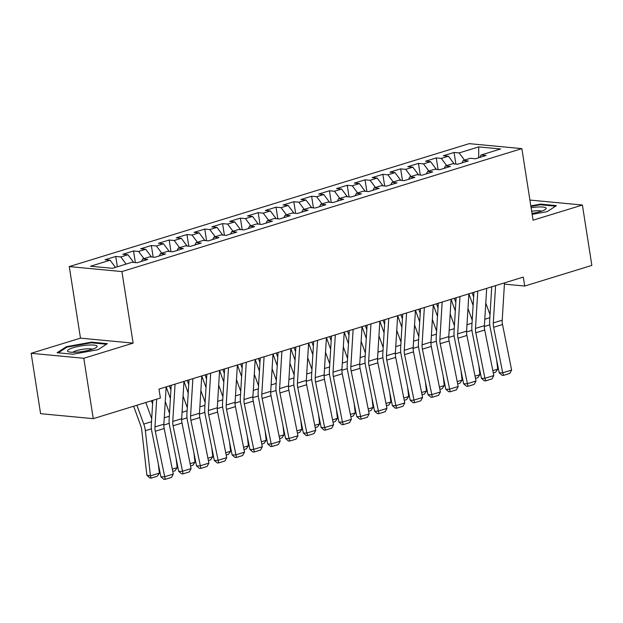 <?xml version="1.0" encoding="UTF-8"?>
<svg xmlns="http://www.w3.org/2000/svg" width="623" height="623" viewBox="0 0 623 623"><rect width="100%" height="100%" fill="white"/><g stroke="black" fill="none" stroke-linecap="round" stroke-linejoin="round"><path stroke-width="0.93" d="M31.15 353.303L83.801 358.28L133.127 343.125L80.476 338.141L31.15 353.303L40.604 413.68L93.255 418.664L160.384 398.027L158.982 389.079L523.32 277.095L524.714 286.043L591.85 265.406L582.396 205.029L529.916 200.061M80.476 338.141L69.27 266.582L469.212 143.648L521.864 148.632L121.921 271.566L69.27 266.582M478.682 157.759L478.705 146.911L459.12 152.931L454.066 152.456L443.381 155.734L448.435 156.217L441.31 158.406L436.264 157.923L425.579 161.209L430.625 161.692L423.508 163.88L418.454 163.397L407.769 166.684L412.823 167.159L405.698 169.355L400.644 168.872L389.959 172.158L395.013 172.633L387.888 174.822L382.841 174.347L372.157 177.633L377.203 178.108L370.085 180.296L365.031 179.821L354.347 183.107L359.401 183.583L352.275 185.771L347.229 185.296L336.545 188.574L341.591 189.057L334.473 191.245L329.419 190.763L318.735 194.049L323.789 194.532L316.663 196.72L311.609 196.237L300.925 199.524L305.979 199.999L298.853 202.195L293.807 201.712L283.122 204.998L288.169 205.473L281.051 207.661L275.997 207.186L265.312 210.473L270.366 210.948L263.241 213.136L258.187 212.661L247.502 215.947L252.556 216.422L245.439 218.611L240.385 218.136L229.7 221.414L234.754 221.897L227.629 224.085L222.575 223.61L211.89 226.889L216.944 227.372L209.819 229.56L204.772 229.077L194.088 232.363L199.134 232.838L192.016 235.035L186.962 234.552L176.278 237.838L181.332 238.313L174.206 240.501L169.152 240.026L158.468 243.313L163.522 243.788L156.396 245.976L151.35 245.501L140.666 248.787L145.712 249.262L138.594 251.451L133.54 250.976L122.856 254.254L127.91 254.737L120.784 256.925L115.738 256.45L105.053 259.729L110.1 260.212L115.457 267.368M478.705 146.911L500.619 148.983L481.034 155.002L479.803 157.409M110.1 260.212L90.514 266.231L112.428 268.303L132.014 262.283L137.068 262.758L147.752 259.48L142.698 258.997L149.824 256.808L154.87 257.283L165.554 254.005L160.508 253.522L167.626 251.334L172.68 251.817L183.364 248.53L178.31 248.055L185.436 245.859L190.49 246.342L201.174 243.056L196.12 242.581L203.246 240.392L208.292 240.867L218.977 237.581L213.93 237.106L221.048 234.918L226.102 235.393L236.787 232.106L231.733 231.631L238.858 229.443L243.905 229.918L254.589 226.64L249.543 226.157L256.66 223.969L261.715 224.444L272.399 221.165L267.345 220.682L274.47 218.494L279.525 218.977L290.209 215.69L285.155 215.208L292.28 213.019L297.327 213.502L308.011 210.216L302.965 209.741L310.083 207.545L315.137 208.027L325.821 204.741L320.767 204.266L327.893 202.078L332.947 202.553L343.631 199.267L338.577 198.792L345.703 196.603L350.749 197.078L361.433 193.792L356.379 193.317L363.505 191.129L368.559 191.604L379.243 188.325L374.189 187.842L381.315 185.654L386.361 186.137L397.046 182.851L391.999 182.368L399.117 180.179L404.171 180.662L414.856 177.376L409.802 176.901L416.927 174.705L421.981 175.188L432.666 171.901L427.612 171.426L434.737 169.238L439.783 169.713L450.468 166.427L445.422 165.952L452.539 163.763L457.594 164.238L468.278 160.952L463.224 160.477L470.349 158.289L475.396 158.764L486.08 155.485L481.034 155.002M120.784 256.925L126.142 264.09M127.91 254.737L133.672 262.439M138.594 251.451L143.952 258.615M145.712 249.262L151.475 256.964M142.698 258.997L141.468 261.403M156.396 245.976L161.754 253.14M163.522 243.788L169.285 251.49M160.508 253.522L159.278 255.936M174.206 240.501L179.564 247.666M181.332 238.313L187.087 246.015M178.31 248.055L177.08 250.462M192.016 235.035L197.374 242.191M199.134 232.838L204.897 240.548M196.12 242.581L194.89 244.987M209.819 229.56L215.176 236.717M216.944 227.372L222.707 235.073M213.93 237.106L212.7 239.512M227.629 224.085L232.986 231.25M234.754 221.897L240.509 229.599M231.733 231.631L230.502 234.038M245.439 218.611L250.789 225.775M252.556 216.422L258.319 224.124M249.543 226.157L248.312 228.563M263.241 213.136L268.599 220.301M270.366 210.948L276.129 218.65M267.345 220.682L266.122 223.096M281.051 207.661L286.409 214.826M288.169 205.473L293.931 213.175M285.155 215.208L283.924 217.622M298.853 202.195L304.211 209.351M305.979 199.999L311.741 207.708M302.965 209.741L301.734 212.147M316.663 196.72L322.021 203.877M323.789 194.532L329.544 202.234M320.767 204.266L319.537 206.672M334.473 191.245L339.823 198.41M341.591 189.057L347.354 196.759M338.577 198.792L337.347 201.198M352.275 185.771L357.633 192.935M359.401 183.583L365.164 191.284M356.379 193.317L355.157 195.723M370.085 180.296L375.443 187.461M377.203 178.108L382.966 185.81M374.189 187.842L372.959 190.256M387.888 174.822L393.245 181.986M395.013 172.633L400.776 180.335M391.999 182.368L390.769 184.782M405.698 169.355L411.055 176.511M412.823 167.159L418.578 174.868M409.802 176.901L408.571 179.307M423.508 163.88L428.865 171.037M430.625 161.692L436.388 169.394M427.612 171.426L426.381 173.833M441.31 158.406L446.668 165.57M448.435 156.217L454.198 163.919M445.422 165.952L444.191 168.358M459.12 152.931L464.478 160.095M463.224 160.477L461.993 162.883M83.801 358.28L93.255 418.664M521.864 148.632L533.07 220.192L582.396 205.029M133.127 343.125L121.921 271.566M504.42 284.119L524.714 286.043M532.159 214.359L547.173 211.649L556.432 205.613L540.577 204.11L530.827 205.87M107.335 343.655L91.48 342.152L66.373 346.684L57.114 352.719L72.969 354.214L98.084 349.682L107.335 343.655M454.066 152.456L455.888 164.075M436.264 157.923L438.078 169.549M418.454 163.397L420.276 175.024M400.644 168.872L402.466 180.499M382.841 174.347L384.664 185.973M365.031 179.821L366.854 191.448M347.229 185.296L349.044 196.915M329.419 190.763L331.241 202.389M311.609 196.237L313.431 207.864M293.807 201.712L295.621 213.339M275.997 207.186L277.819 218.813M258.187 212.661L260.009 224.288M240.385 218.136L242.207 229.762M222.575 223.61L224.397 235.229M204.772 229.077L206.587 240.704M186.962 234.552L188.785 246.178M169.152 240.026L170.975 251.653M151.35 245.501L153.172 257.128M133.54 250.976L135.362 262.602M115.738 256.45L117.35 266.792M540.678 204.78L540.577 204.11M91.589 342.821L91.48 342.152M66.49 347.463L66.373 346.684M504.49 282.881L502.208 320.191A11.533 6.798 -107.1 0 0 502.527 324.528L511.623 370.085L502.714 372.819L503.586 375.334L502.193 375.358L499.225 372.866L490.137 327.316A17.296 10.194 72.9 0 1 489.655 320.806L491.734 286.806M499.225 372.866L502.714 372.819L493.626 327.262A11.533 6.798 -107.1 0 1 493.299 322.924L495.589 285.622M511.623 370.085L509.824 373.418L503.586 375.334M456.122 297.747L454.035 331.755A17.296 10.194 72.9 0 0 454.517 338.258L463.613 383.815L467.102 383.768L476.011 381.027L466.915 335.478A11.533 6.798 -107.1 0 1 466.588 331.14L468.878 293.83L473.122 305.441M473.644 296.945L472.141 292.826M490.028 314.662L485.784 303.058M492.832 370.638L497.699 369.143L496.663 360.032M497.699 369.143L495.604 372.227L493.291 372.936M486.688 288.356L484.398 325.665A11.533 6.798 -107.1 0 0 484.717 330.003L493.813 375.56L484.912 378.293L485.784 380.809L484.383 380.832L481.423 378.34L472.327 332.791A17.296 10.194 72.9 0 1 471.845 326.281L473.932 292.273M481.423 378.34L484.912 378.293L475.816 332.737A11.533 6.798 -107.1 0 1 475.497 328.399L477.779 291.089M493.813 375.56L492.014 378.893L485.784 380.809M459.976 296.564L457.687 333.873A11.533 6.798 -107.1 0 0 458.006 338.211L467.974 386.283L466.58 386.299L463.613 383.815M476.011 381.027L474.204 384.368L467.974 386.283M438.312 303.222L436.232 337.23A17.296 10.194 72.9 0 0 436.715 343.732L445.811 389.289L449.3 389.243L458.201 386.501L449.105 340.952A11.533 6.798 -107.1 0 1 448.786 336.615L451.068 299.305L455.312 310.916M455.834 302.42L454.331 298.3M472.218 320.136L467.974 308.533M475.03 376.113L479.889 374.618L478.861 365.506M479.889 374.618L477.802 377.702L475.481 378.41M420.509 308.697L418.422 342.705A17.296 10.194 72.9 0 0 418.905 349.207L428.001 394.764L431.49 394.717L440.391 391.976L431.295 346.419A11.533 6.798 -107.1 0 1 430.976 342.082L433.265 304.772L437.51 316.383M438.031 307.887L436.521 303.775M454.416 325.611L450.172 314.008M457.22 381.588L462.087 380.092L461.051 370.981M462.087 380.092L459.992 383.176L457.679 383.885M532.003 213.401A14.991 2.874 -8.9 0 0 545.475 209.367A14.991 2.874 -8.9 0 0 536.785 207.077A14.991 2.874 -8.9 0 0 531.115 207.732M541.496 211.189A10.264 1.962 -8.9 0 0 535.5 210.831A10.264 1.962 -8.9 0 0 531.676 211.267M530.921 206.454L540.359 204.749L555.552 206.19M76.894 352.151A14.991 2.874 -8.9 0 0 96.386 347.408A14.991 2.874 -8.9 0 0 87.695 345.111A14.991 2.874 -8.9 0 0 71.809 348.164A14.991 2.874 -8.9 0 0 68.507 351.769A14.991 2.874 -8.9 0 0 76.894 352.151M92.406 349.23A10.264 1.962 -8.9 0 0 86.41 348.872A10.264 1.962 -8.9 0 0 72.852 352.291M58.266 352.828L66.934 347.175L91.262 342.79L106.463 344.223M442.166 302.038L439.877 339.348A11.533 6.798 -107.1 0 0 440.204 343.686L450.164 391.758L448.77 391.774L445.811 389.289M458.201 386.501L456.402 389.842L450.164 391.758M424.356 307.513L422.075 344.823A11.533 6.798 -107.1 0 0 422.394 349.16L432.362 397.233L430.968 397.248L428.001 394.764M440.391 391.976L438.592 395.317L432.362 397.233M402.699 314.171L400.62 348.171A17.296 10.194 72.9 0 0 401.103 354.682L410.191 400.239L413.68 400.184L422.589 397.451L413.493 351.894A11.533 6.798 -107.1 0 1 413.174 347.556L415.455 310.246L419.7 321.857M420.221 313.361L418.718 309.249M436.606 331.086L432.362 319.474M439.41 387.062L444.277 385.567L443.249 376.456M444.277 385.567L442.182 388.651L439.869 389.359M397.653 315.729L401.897 327.332M402.411 318.836L400.908 314.724M418.804 336.56L414.552 324.949M421.607 392.537L426.467 391.042L425.439 381.93M426.467 391.042L424.38 394.118L422.067 394.834M406.554 312.987L404.265 350.297A11.533 6.798 -107.1 0 0 404.592 354.635L414.552 402.707L413.158 402.723L410.191 400.239M422.589 397.451L420.782 400.791L414.552 402.707M367.087 325.113L365 359.121A17.296 10.194 72.9 0 0 365.483 365.631L374.579 411.18L378.068 411.133L386.969 408.4L377.881 362.843A11.533 6.798 -107.1 0 1 377.554 358.505L379.843 321.195L384.087 332.807M384.609 324.31L383.106 320.191M400.994 342.027L396.75 330.424M403.797 398.004L408.665 396.508L407.629 387.405M408.665 396.508L406.57 399.592L404.257 400.309M397.653 315.721L395.364 353.031A11.533 6.798 -107.1 0 0 395.683 357.368L404.779 402.925L395.878 405.659L396.75 408.174L395.348 408.197L392.389 405.705L383.293 360.156A17.296 10.194 72.9 0 1 382.81 353.646L384.897 319.646M392.389 405.705L395.878 405.659L386.782 360.11A11.533 6.798 -107.1 0 1 386.462 355.764L388.744 318.462M404.779 402.925L402.98 406.258L396.75 408.174M349.277 330.587L347.198 364.595A17.296 10.194 72.9 0 0 347.681 371.098L356.777 416.655L360.265 416.608L369.166 413.867L360.071 368.318A11.533 6.798 -107.1 0 1 359.751 363.98L362.033 326.67L366.277 338.281M366.799 329.785L365.296 325.665M383.184 347.502L378.94 335.898M385.987 403.478L390.855 401.983L389.827 392.879M390.855 401.983L388.768 405.067L386.447 405.783M370.942 323.929L368.652 361.239A11.533 6.798 -107.1 0 0 368.972 365.576L378.94 413.649L377.546 413.672L374.579 411.18M386.969 408.4L385.17 411.733L378.94 413.649M353.132 329.403L350.842 366.713A11.533 6.798 -107.1 0 0 351.17 371.051L361.13 419.123L359.736 419.147L356.777 416.655M369.166 413.867L367.368 417.208L361.13 419.123M348.475 343.756L344.231 332.145L341.941 369.455A11.533 6.798 -107.1 0 0 342.261 373.792L351.356 419.341L342.455 422.083L343.328 424.598L341.934 424.613L338.967 422.129L329.871 376.572A17.296 10.194 72.9 0 1 329.388 370.07L331.475 336.062M338.967 422.129L342.455 422.083L333.36 376.526A11.533 6.798 -107.1 0 1 333.04 372.188L335.322 334.878M351.356 419.341L349.558 422.682L343.328 424.598M330.665 349.223L326.421 337.619L324.131 374.921A11.533 6.798 -107.1 0 0 324.458 379.259L333.554 424.816L324.645 427.557L325.518 430.072L324.124 430.088L321.156 427.604L312.068 382.047A17.296 10.194 72.9 0 1 311.578 375.544L313.665 341.536M321.156 427.604L324.645 427.557L315.55 382A11.533 6.798 -107.1 0 1 315.23 377.663L317.52 340.353M333.554 424.816L331.748 428.157L325.518 430.072M312.863 354.697L308.611 343.094L306.329 380.396A11.533 6.798 -107.1 0 0 306.648 384.734L315.744 430.291L306.843 433.024L307.707 435.547L306.314 435.563L303.354 433.078L294.258 387.522A17.296 10.194 72.9 0 1 293.776 381.011L295.863 347.011M303.354 433.078L306.843 433.024L297.747 387.475A11.533 6.798 -107.1 0 1 297.428 383.137L299.71 345.827M315.744 430.291L313.945 433.631L307.707 435.547M295.053 360.172L290.809 348.569L288.519 385.871A11.533 6.798 -107.1 0 0 288.846 390.208L297.934 435.765L289.033 438.499L289.905 441.014L288.511 441.037L285.544 438.553L276.448 392.996A17.296 10.194 72.9 0 1 275.966 386.486L278.053 352.486M285.544 438.553L289.033 438.499L279.937 392.949A11.533 6.798 -107.1 0 1 279.618 388.612L281.908 351.302M297.934 435.765L296.135 439.098L289.905 441.014M272.999 354.035L270.717 391.345A11.533 6.798 -107.1 0 0 271.036 395.683L280.132 441.24L271.223 443.973L272.095 446.489L270.701 446.512L267.734 444.02L258.646 398.471A17.296 10.194 72.9 0 1 258.163 391.96L260.243 357.96M267.734 444.02L271.223 443.973L262.135 398.416A11.533 6.798 -107.1 0 1 261.808 394.079L264.097 356.769M280.132 441.24L278.333 444.573L272.095 446.489M348.997 335.26L347.486 331.14M365.382 352.976L361.138 341.373M368.185 408.953L373.052 407.458L372.017 398.346M373.052 407.458L370.958 410.541L368.645 411.25M331.187 340.726L329.684 336.615M347.572 358.451L343.328 346.847M350.375 414.427L355.242 412.932L354.214 403.821M355.242 412.932L353.148 416.016L350.835 416.725M313.377 346.201L311.874 342.089M329.762 363.925L325.518 352.314M332.573 419.902L337.432 418.407L336.404 409.295M337.432 418.407L335.345 421.491L333.032 422.199M295.575 351.676L294.064 347.564M311.959 369.4L307.715 357.789M314.763 425.377L319.63 423.881L318.594 414.77M319.63 423.881L317.535 426.957L315.222 427.674M272.999 354.043L277.243 365.646M277.765 357.15L276.262 353.031M294.149 374.875L289.905 363.264M296.953 430.851L301.82 429.356L300.792 420.245M301.82 429.356L299.733 432.432L297.412 433.149M242.44 363.427L240.353 397.435A17.296 10.194 72.9 0 0 240.836 403.945L249.932 449.495L253.421 449.448L262.322 446.714L253.226 401.157A11.533 6.798 -107.1 0 1 252.907 396.82L255.196 359.51L259.441 371.121M259.962 362.625L258.452 358.505M276.347 380.341L272.103 368.738M279.151 436.318L284.018 434.823L282.982 425.719M284.018 434.823L281.923 437.907L279.61 438.623M224.63 368.902L222.543 402.91A17.296 10.194 72.9 0 0 223.026 409.412L232.122 454.969L235.611 454.922L244.52 452.181L235.424 406.632A11.533 6.798 -107.1 0 1 235.097 402.294L237.386 364.985L241.631 376.596M242.152 368.1L240.649 363.98M258.537 385.816L254.293 374.213M261.341 441.793L266.208 440.297L265.172 431.186M266.208 440.297L264.113 443.381L261.8 444.09M246.287 362.243L244.006 399.553A11.533 6.798 -107.1 0 0 244.325 403.891L254.293 451.963L252.891 451.987L249.932 449.495M262.322 446.714L260.523 450.047L254.293 451.963M206.82 374.376L204.741 408.384A17.296 10.194 72.9 0 0 205.224 414.887L214.32 460.444L217.809 460.397L226.71 457.656L217.614 412.107A11.533 6.798 -107.1 0 1 217.295 407.761L219.576 370.459L223.821 382.063M224.342 373.574L222.839 369.455M240.727 391.291L236.483 379.687M243.538 447.267L248.398 445.772L247.37 436.661M248.398 445.772L246.311 448.856L243.99 449.565M228.485 367.718L226.196 405.028A11.533 6.798 -107.1 0 0 226.515 409.366L236.483 457.438L235.089 457.453L232.122 454.969M244.52 452.181L242.713 455.522L236.483 457.438M189.018 379.851L186.931 413.851A17.296 10.194 72.9 0 0 187.414 420.361L196.51 465.918L199.999 465.864L208.9 463.13L199.812 417.574A11.533 6.798 -107.1 0 1 199.485 413.236L201.774 375.926L206.018 387.537M206.54 379.041L205.029 374.929M222.925 396.765L218.681 385.162M225.728 452.742L230.596 451.247L229.56 442.135M230.596 451.247L228.501 454.331L226.188 455.039M210.675 373.193L208.386 410.502A11.533 6.798 -107.1 0 0 208.713 414.84L218.673 462.912L217.279 462.928L214.32 460.444M226.71 457.656L224.911 460.997L218.673 462.912M171.208 385.326L169.129 419.326A17.296 10.194 72.9 0 0 169.612 425.836L178.7 471.393L182.189 471.338L191.097 468.605L182.002 423.048A11.533 6.798 -107.1 0 1 181.682 418.711L183.964 381.401L188.208 393.012M188.73 384.516L187.227 380.404M205.115 402.24L200.871 390.629M207.918 458.216L212.786 456.721L211.758 447.61M212.786 456.721L210.699 459.805L208.378 460.514M192.865 378.667L190.583 415.977A11.533 6.798 -107.1 0 0 190.903 420.315L200.871 468.387L199.477 468.403L196.51 465.918M208.9 463.13L207.101 466.471L200.871 468.387M152.814 400.355L151.319 424.8A17.296 10.194 72.9 0 0 151.802 431.311L160.898 476.86L164.386 476.813L173.287 474.08L164.192 428.523A11.533 6.798 -107.1 0 1 163.872 424.185L166.162 386.875L170.406 398.486M170.92 389.99L169.417 385.871M187.313 407.715L183.061 396.103M190.116 463.691L194.976 462.196L193.948 453.085M194.976 462.196L192.889 465.272L190.576 465.988M175.063 384.142L172.773 421.452A11.533 6.798 -107.1 0 0 173.101 425.789L183.061 473.854L181.667 473.877L178.7 471.393M191.097 468.605L189.291 471.938L183.061 473.854M151.436 400.776L152.596 403.961M169.503 413.181L165.259 401.578M172.306 469.158L177.173 467.663L176.138 458.559M177.173 467.663L175.079 470.747L172.766 471.463M156.669 399.172L154.971 426.919A11.533 6.798 -107.1 0 0 155.291 431.256L165.259 479.328L163.857 479.352L160.898 476.86M173.287 474.08L171.489 477.413L165.259 479.328M133.626 406.251L140.689 425.571A11.533 6.798 72.9 0 1 141.74 429.979L146.849 475.154L150.462 475.879L145.346 430.695A17.296 10.194 -107.1 0 0 143.773 424.092L136.889 405.246M151.693 418.656L145.79 402.513M159.363 473.137L157.276 476.221L151.039 478.137L150.462 475.879L159.363 473.137L158.335 464.026M151.039 478.137L149.598 477.849L146.849 475.154M502.208 320.191L493.299 322.924M502.527 324.528L493.626 327.262M484.367 326.491L489.756 324.84M484.787 319.272L489.842 317.714M484.398 325.665L475.497 328.399M484.717 330.003L475.816 332.737M466.588 331.14L457.687 333.873M466.915 335.478L458.006 338.211M466.565 331.966L471.946 330.307M466.985 324.747L472.032 323.189M448.755 337.44L454.144 335.781M449.175 330.213L454.229 328.664M448.786 336.615L439.877 339.348M449.105 340.952L440.204 343.686M430.976 342.082L422.075 344.823M431.295 346.419L422.394 349.16M430.952 342.915L436.334 341.256M431.365 335.688L436.419 334.138M413.142 348.382L418.524 346.731M413.563 341.163L418.617 339.613M413.174 347.556L404.265 350.297M413.493 351.894L404.592 354.635M395.332 353.856L400.721 352.205M395.753 346.637L400.807 345.087M395.364 353.031L386.462 355.764M395.683 357.368L386.782 360.11M377.53 359.331L382.911 357.68M377.951 352.112L382.997 350.554M377.554 358.505L368.652 361.239M377.881 362.843L368.972 365.576M359.751 363.98L350.842 366.713M360.071 368.318L351.17 371.051M341.941 369.455L333.04 372.188M342.261 373.792L333.36 376.526M324.131 374.921L315.23 377.663M324.458 379.259L315.55 382M306.329 380.396L297.428 383.137M306.648 384.734L297.747 387.475M288.519 385.871L279.618 388.612M288.846 390.208L279.937 392.949M270.717 391.345L261.808 394.079M271.036 395.683L262.135 398.416M359.72 364.805L365.109 363.147M360.141 357.586L365.195 356.029M341.918 370.28L347.299 368.621M342.331 363.053L347.385 361.504M324.108 375.755L329.489 374.096M324.528 368.528L329.575 366.978M306.298 381.229L311.687 379.571M306.718 374.002L311.773 372.453M288.496 386.696L293.877 385.045M288.916 379.477L293.963 377.927M270.686 392.171L276.067 390.52M271.106 384.952L276.16 383.394M252.876 397.645L258.265 395.994M253.296 390.426L258.35 388.869M252.907 396.82L244.006 399.553M253.226 401.157L244.325 403.891M235.073 403.12L240.455 401.461M235.494 395.901L240.54 394.343M235.097 402.294L226.196 405.028M235.424 406.632L226.515 409.366M217.263 408.595L222.652 406.936M217.684 401.368L222.738 399.818M217.295 407.761L208.386 410.502M217.614 412.107L208.713 414.84M199.461 414.069L204.842 412.41M199.874 406.842L204.928 405.293M199.485 413.236L190.583 415.977M199.812 417.574L190.903 420.315M181.651 419.536L187.032 417.885M182.072 412.317L187.126 410.767M181.682 418.711L172.773 421.452M182.002 423.048L173.101 425.789M163.841 425.011L169.23 423.36M164.262 417.792L169.316 416.234M163.872 424.185L154.971 426.919M164.192 428.523L155.291 431.256M145.346 430.695L151.42 428.834M143.773 424.092L151.506 421.709"/></g></svg>
